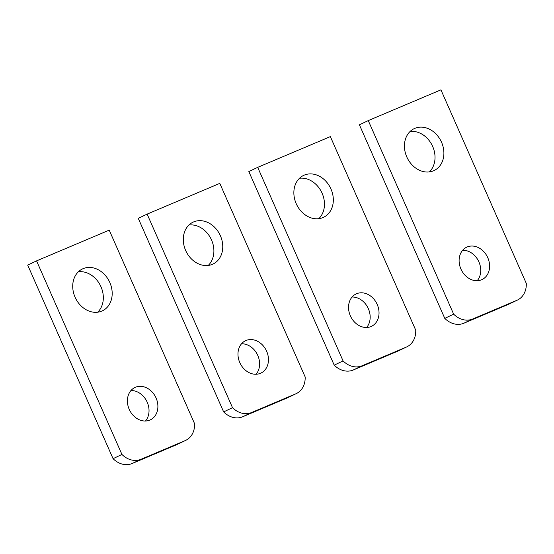 <?xml version="1.0" encoding="UTF-8"?>
<svg xmlns="http://www.w3.org/2000/svg" width="554" height="554" viewBox="0 0 554 554"><rect width="100%" height="100%" fill="white"/><g stroke="black" fill="none" stroke-linecap="round" stroke-linejoin="round"><path stroke-width="0.83" d="M366.623 327.483A17.922 14.57 64.5 0 0 368.348 308.689A17.922 14.57 64.5 0 0 352.088 297.027M350.357 315.822A17.922 14.57 -115.5 0 1 356.07 293.966A17.922 14.57 -115.5 0 1 377.212 304.465A17.922 14.57 -115.5 0 1 371.505 326.32A17.922 14.57 -115.5 0 1 350.357 315.822M343.071 360.917L257.7 167.35L330.357 136.616L415.729 330.184A21.087 17.146 64.5 0 1 406.885 346.825L398.028 351.049A21.087 17.146 -115.5 0 1 397.453 351.305L353.223 370.017A21.087 17.146 -115.5 0 1 334.207 365.148L343.071 360.917A21.087 17.146 64.5 0 0 362.087 365.785L406.317 347.081A21.087 17.146 64.5 0 0 406.885 346.825M330.967 188.997A23.192 18.857 -115.5 0 1 323.584 217.279A23.192 18.857 -115.5 0 1 296.217 203.692A23.192 18.857 -115.5 0 1 303.606 175.41A23.192 18.857 -115.5 0 1 330.967 188.997M334.207 365.148L248.836 171.581L257.7 167.35M318.806 218.671A23.192 18.857 64.5 0 0 322.109 193.228A23.192 18.857 64.5 0 0 299.52 178.249M145.48 421.012A17.922 14.57 64.5 0 0 147.212 402.218A17.922 14.57 64.5 0 0 130.952 390.556M129.22 409.351A17.922 14.57 -115.5 0 1 134.927 387.495A17.922 14.57 -115.5 0 1 156.076 397.994A17.922 14.57 -115.5 0 1 150.363 419.849A17.922 14.57 -115.5 0 1 129.22 409.351M121.935 454.446L36.564 260.879L109.221 230.145L194.593 423.713A21.087 17.146 64.5 0 1 185.749 440.347L176.892 444.578A21.087 17.146 -115.5 0 1 176.317 444.834L132.087 463.546A21.087 17.146 -115.5 0 1 113.071 458.677L121.935 454.446A21.087 17.146 64.5 0 0 140.951 459.314L185.174 440.61A21.087 17.146 64.5 0 0 185.749 440.347M109.831 282.526A23.192 18.857 -115.5 0 1 102.448 310.808A23.192 18.857 -115.5 0 1 75.081 297.221A23.192 18.857 -115.5 0 1 82.47 268.939A23.192 18.857 -115.5 0 1 109.831 282.526M113.071 458.677L27.7 265.11L36.564 260.879M97.67 312.2A23.192 18.857 64.5 0 0 100.973 286.757A23.192 18.857 64.5 0 0 78.384 271.779M256.052 374.248A17.922 14.57 64.5 0 0 257.783 355.453A17.922 14.57 64.5 0 0 241.516 343.792M239.792 362.586A17.922 14.57 -115.5 0 1 245.498 340.731A17.922 14.57 -115.5 0 1 266.64 351.229A17.922 14.57 -115.5 0 1 260.934 373.084A17.922 14.57 -115.5 0 1 239.792 362.586M232.507 407.682L147.129 214.114L219.793 183.381L305.164 376.949A21.087 17.146 64.5 0 1 296.321 393.589L287.457 397.814A21.087 17.146 -115.5 0 1 286.882 398.07L242.659 416.781A21.087 17.146 -115.5 0 1 223.643 411.913L232.507 407.682A21.087 17.146 64.5 0 0 251.516 412.55L295.746 393.846A21.087 17.146 64.5 0 0 296.321 393.589M220.402 235.762A23.192 18.857 -115.5 0 1 213.013 264.043A23.192 18.857 -115.5 0 1 185.652 250.456A23.192 18.857 -115.5 0 1 193.041 222.175A23.192 18.857 -115.5 0 1 220.402 235.762M223.643 411.913L138.271 218.345L147.129 214.114M208.242 265.435A23.192 18.857 64.5 0 0 211.538 239.993A23.192 18.857 64.5 0 0 188.949 225.014M477.188 280.719A17.922 14.57 64.5 0 0 478.919 261.931A17.922 14.57 64.5 0 0 462.652 250.263M460.928 269.057A17.922 14.57 -115.5 0 1 466.634 247.202A17.922 14.57 -115.5 0 1 487.776 257.7A17.922 14.57 -115.5 0 1 482.07 279.555A17.922 14.57 -115.5 0 1 460.928 269.057M526.3 283.419L440.929 89.852L368.265 120.585L453.643 314.153A21.087 17.146 64.5 0 0 472.659 319.021L516.882 300.316A21.087 17.146 64.5 0 0 517.457 300.06A21.087 17.146 64.5 0 0 526.3 283.419M441.538 142.233A23.192 18.857 -115.5 0 1 434.149 170.514A23.192 18.857 -115.5 0 1 406.788 156.927A23.192 18.857 -115.5 0 1 414.177 128.646A23.192 18.857 -115.5 0 1 441.538 142.233M453.643 314.153L444.779 318.384L359.408 124.816L368.265 120.585M517.457 300.06L508.593 304.284A21.087 17.146 -115.5 0 1 508.018 304.541L463.795 323.252A21.087 17.146 -115.5 0 1 444.779 318.384M429.378 171.906A23.192 18.857 64.5 0 0 432.674 146.464A23.192 18.857 64.5 0 0 410.085 131.485M353.223 370.017L362.087 365.785M406.317 347.081L397.453 351.305M132.087 463.546L140.951 459.314M185.174 440.61L176.317 444.834M242.659 416.781L251.516 412.55M295.746 393.846L286.882 398.07M463.795 323.252L472.659 319.021M516.882 300.316L508.018 304.541"/></g></svg>
